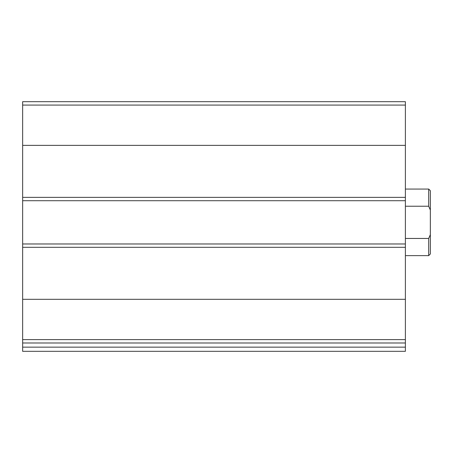 <?xml version="1.0" encoding="UTF-8"?>
<svg xmlns="http://www.w3.org/2000/svg" width="453" height="453" viewBox="0 0 453 453"><rect width="100%" height="100%" fill="white"/><g stroke="black" fill="none" stroke-linecap="round" stroke-linejoin="round"><path stroke-width="0.68" d="M405.39 339.603L405.39 101.693L22.65 101.693L22.65 342.983L405.39 342.983L405.39 339.603L22.65 339.603M405.39 347.145L22.65 347.145L22.65 351.307L405.39 351.307L405.39 342.983M22.65 347.145L22.65 342.983M43.448 351.307L405.39 351.307M405.39 243.974L22.65 243.974M405.39 200.707L22.65 200.707M430.35 234.654L428.685 238.454L428.685 255.622L430.35 253.957L430.35 190.724L428.685 189.06L405.39 189.06M430.35 210.028L428.685 206.228L428.685 189.06M428.685 238.454L405.39 238.454M428.685 206.228L405.39 206.228M405.39 299.303L22.65 299.303M405.39 247.298L22.65 247.298M405.39 105.073L22.65 105.073M405.39 145.373L22.65 145.373M405.39 197.378L22.65 197.378M428.685 255.622L405.39 255.622"/></g></svg>
